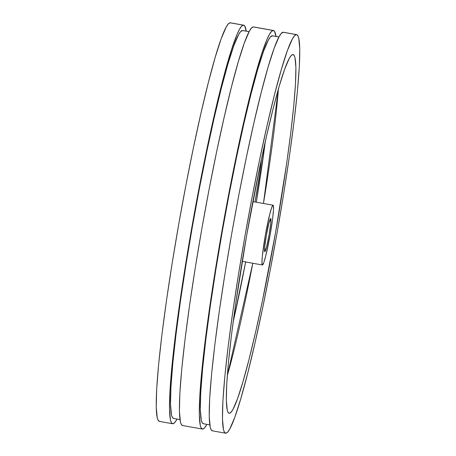<?xml version="1.0" encoding="UTF-8"?>
<svg xmlns="http://www.w3.org/2000/svg" width="456" height="456" viewBox="0 0 456 456"><rect width="100%" height="100%" fill="white"/><g stroke="black" fill="none" stroke-linecap="round" stroke-linejoin="round"><path stroke-width="0.68" d="M278.377 89.165L263.454 203.479A182.189 13.976 -79.9 0 0 278.377 89.165A182.189 13.976 -79.9 0 1 263.454 203.479M252.795 263.266L227.299 375.693A182.189 13.976 -79.9 0 0 252.795 263.266A182.189 13.976 -79.9 0 1 227.299 375.693M261.47 159.093A53.979 4.144 -79.9 0 1 255.012 201.974L259.487 174.973L261.47 159.093A53.979 4.144 -79.9 0 1 255.012 201.974M229.488 413.273A182.189 13.976 -79.9 0 1 246.582 235.832A182.189 13.976 -79.9 0 1 292.746 54.538A182.189 13.976 -79.9 0 1 275.652 231.973A182.189 13.976 -79.9 0 1 229.488 413.273L228.815 413.153L229.488 413.273A182.189 13.976 -79.9 0 1 229.146 413.261A182.189 13.976 -79.9 0 1 246.97 233.643A182.189 13.976 -79.9 0 1 292.746 54.538A182.189 13.976 -79.9 0 1 293.088 54.543A182.189 13.976 -79.9 0 1 275.264 234.167A182.189 13.976 -79.9 0 1 229.488 413.273L231.067 412.218L232.936 409.448L237.462 398.88L242.894 381.968L249.033 359.368L255.634 331.951L262.445 300.76L275.652 231.973L286.653 163.482L290.774 132.65L293.761 105.706L295.488 83.693L295.898 67.454L294.975 57.604L294.017 55.21L292.746 54.538L291.167 55.592L289.298 58.362L284.772 68.93L279.34 85.836L273.201 108.437L266.6 135.859L259.789 167.044L246.582 235.832L235.581 304.329L231.46 335.16L228.473 362.098L226.746 384.112L226.336 400.357L227.259 410.2L228.217 412.594L229.488 413.273L228.815 413.153M273.013 205.189A30.364 2.331 -79.9 0 1 270.163 234.76A30.364 2.331 -79.9 0 1 262.468 264.976A30.364 2.331 -79.9 0 1 265.318 235.404A30.364 2.331 -79.9 0 1 273.013 205.189L252.875 201.598L273.013 205.189L273.383 205.702L273.469 210.051L272.682 218.207L270.163 234.76L265.728 255.993L263.796 262.582L262.468 264.976A30.364 2.331 -79.9 0 1 262.411 264.976A30.364 2.331 -79.9 0 1 265.381 235.04A30.364 2.331 -79.9 0 1 273.013 205.189A30.364 2.331 -79.9 0 1 273.07 205.189A30.364 2.331 -79.9 0 1 270.1 235.125A30.364 2.331 -79.9 0 1 262.468 264.976L261.943 262.827L262.303 256.449L265.318 235.404L269.752 214.172L271.685 207.588L273.013 205.189L252.875 201.598M264.811 251.695A16.872 1.294 -79.9 0 1 266.395 235.262A16.872 1.294 -79.9 0 1 270.67 218.475A16.872 1.294 -79.9 0 1 269.086 234.903A16.872 1.294 -79.9 0 1 264.811 251.695L264.811 251.695A16.872 1.294 -79.9 0 1 264.782 251.689A16.872 1.294 -79.9 0 1 266.429 235.062A16.872 1.294 -79.9 0 1 270.67 218.475A16.872 1.294 -79.9 0 1 270.699 218.475A16.872 1.294 -79.9 0 1 269.051 235.108A16.872 1.294 -79.9 0 1 264.811 251.695L266.623 246.702L269.086 234.903L270.761 223.212L270.67 218.475L268.858 223.468L266.395 235.262L264.719 246.952L264.748 251.683M177.059 419.058A202.43 15.532 -79.9 0 1 172.989 423.755A202.43 15.532 -79.9 0 0 177.059 419.058L174.739 422.587L172.989 423.755L171.576 423.003L170.51 420.341L169.484 409.402L169.934 391.356L173.348 352.551L177.321 320.294L182.474 284.362L188.613 246.126L195.499 207.058L202.874 168.657L210.45 132.4L217.939 99.682L225.047 71.757L231.505 49.704L237.069 34.365L239.446 29.412L241.52 26.334L243.27 25.16L230.023 22.8A202.43 15.532 100.1 0 0 179.162 221.804A202.43 15.532 100.1 0 0 159.355 421.384L172.602 423.749A202.43 15.532 -79.9 0 1 192.409 224.17A202.43 15.532 -79.9 0 1 243.27 25.16L244.684 25.912L246.217 31.111A202.43 15.532 -79.9 0 0 243.658 25.171L230.411 22.806A202.43 15.532 100.1 0 0 230.023 22.8L228.274 23.968L226.199 27.046L221.166 38.788L215.129 57.581L208.312 82.69L200.976 113.156L193.407 147.812L185.894 185.318L178.729 224.244L172.186 263.078L166.514 300.344L161.931 334.601L158.614 364.538L156.687 388.996L156.237 407.043L157.263 417.981L158.329 420.643L159.742 421.395A202.43 15.532 100.1 0 1 178.729 224.244A202.43 15.532 100.1 0 1 230.023 22.8L243.27 25.16A202.43 15.532 -79.9 0 1 243.658 25.171M230.422 22.811L243.27 25.16A202.43 15.532 -79.9 0 0 191.976 226.603A202.43 15.532 -79.9 0 0 172.989 423.755A202.43 15.532 -79.9 0 1 172.602 423.749M249.136 31.629L242.706 30.484A197.032 15.116 100.1 0 0 242.335 30.478L249.107 31.681L242.335 30.478A197.032 15.116 100.1 0 0 192.825 224.175A197.032 15.116 100.1 0 0 173.554 418.431L179.977 419.577M206.864 424.371A202.43 15.532 -79.9 0 1 202.795 429.067A202.43 15.532 -79.9 0 0 206.864 424.371L204.544 427.899L202.795 429.067L201.381 428.321L200.315 425.659L199.289 414.715L199.739 396.669L203.154 357.863L207.127 325.612L212.279 289.674L218.418 251.438L225.304 212.371L232.68 173.97L240.255 137.712L247.745 104.994L254.853 77.075L261.311 55.016L266.874 39.678L269.251 34.724L271.326 31.646L273.076 30.472L253.205 26.932A202.43 15.532 100.1 0 0 202.344 225.937A202.43 15.532 100.1 0 0 182.537 425.516L202.407 429.062A202.43 15.532 -79.9 0 1 222.214 229.482A202.43 15.532 -79.9 0 1 273.076 30.472L274.489 31.225L276.022 36.423A202.43 15.532 -79.9 0 0 273.463 30.484L253.593 26.938A202.43 15.532 100.1 0 0 253.205 26.932L251.455 28.101L249.381 31.179L244.348 42.921L238.311 61.714L231.494 86.822L224.158 117.289L216.589 151.945L209.076 189.451L201.911 228.376L195.367 267.21L189.696 304.477L185.113 338.734L181.796 368.67L179.869 393.129L179.419 411.175L180.445 422.113L181.511 424.775L182.924 425.528A202.43 15.532 100.1 0 1 201.911 228.376A202.43 15.532 100.1 0 1 253.205 26.932L273.076 30.472A202.43 15.532 -79.9 0 1 273.463 30.484M253.604 26.944L273.076 30.472A202.43 15.532 -79.9 0 0 221.781 231.916A202.43 15.532 -79.9 0 0 202.795 429.067A202.43 15.532 -79.9 0 1 202.407 429.062M278.941 36.942L272.511 35.796A197.032 15.116 100.1 0 0 272.141 35.79L278.912 36.999L272.141 35.79A197.032 15.116 100.1 0 0 222.631 229.488A197.032 15.116 100.1 0 0 203.359 423.744L209.783 424.889M296.645 34.616L283.398 32.251A202.43 15.532 100.1 0 0 283.011 32.245L296.257 34.605A202.43 15.532 -79.9 0 1 277.271 231.756A202.43 15.532 -79.9 0 1 225.976 433.2A202.43 15.532 -79.9 0 1 244.963 236.048A202.43 15.532 -79.9 0 1 296.257 34.605L297.671 35.357L298.737 38.019L299.763 48.957L299.313 67.003L297.386 91.462L294.069 121.399L289.486 155.656L283.814 192.922L277.271 231.756L270.106 270.682L262.593 308.188L255.024 342.844L247.688 373.31L240.871 398.419L234.834 417.212L229.801 428.953L227.726 432.031L225.976 433.2L224.563 432.453L223.497 429.791L222.471 418.847L222.921 400.801L224.848 376.342L228.165 346.412L232.748 312.155L238.42 274.888L244.963 236.048L252.128 197.123L259.641 159.617L267.21 124.961L274.546 94.495L281.363 69.386L287.4 50.599L292.433 38.857L294.508 35.779L296.257 34.605L283.011 32.245A202.43 15.532 100.1 0 0 232.15 231.249A202.43 15.532 100.1 0 0 212.342 430.829L225.589 433.194A202.43 15.532 -79.9 0 1 245.396 233.614A202.43 15.532 -79.9 0 1 296.257 34.605A202.43 15.532 -79.9 0 1 296.645 34.616A202.43 15.532 -79.9 0 1 276.838 234.196A202.43 15.532 -79.9 0 1 225.976 433.2A202.43 15.532 -79.9 0 1 225.589 433.194M283.41 32.256L281.261 33.413L279.186 36.491L274.153 48.239L268.117 67.026L261.299 92.135L253.963 122.601L246.394 157.257L238.881 194.763L231.716 233.689L225.173 272.528L219.501 309.789L214.918 344.046L211.601 373.983L209.674 398.441L209.224 416.488L210.25 427.426L211.316 430.088L212.73 430.84A202.43 15.532 100.1 0 1 231.716 233.689A202.43 15.532 100.1 0 1 283.011 32.245L296.257 34.605M272.528 35.796L270.431 36.93L268.413 39.923L263.517 51.351L257.64 69.643L251.005 94.079L243.863 123.736L236.499 157.468L229.186 193.977L222.214 231.859L215.842 269.661L210.319 305.93L205.861 339.275L202.629 368.414L200.76 392.223L200.321 409.784L201.318 420.432L202.356 423.025L203.729 423.755A197.032 15.116 100.1 0 1 222.214 231.859A197.032 15.116 100.1 0 1 272.141 35.79L278.912 36.999M242.723 30.484L240.625 31.612L238.608 34.61L233.711 46.039L227.835 64.33L221.2 88.766L214.058 118.423L206.693 152.15L199.38 188.659L192.409 226.546L186.037 264.349L180.513 300.618L176.056 333.963L172.824 363.101L170.954 386.91L170.515 404.472L171.513 415.12L172.55 417.713L173.924 418.443A197.032 15.116 100.1 0 1 192.409 226.546A197.032 15.116 100.1 0 1 242.335 30.478L249.107 31.681M265.329 141.451L256.312 202.202A175.44 13.458 100.1 0 0 265.329 141.451M245.721 261.647L233.124 322.113A175.44 13.458 100.1 0 0 245.659 261.989M283.757 32.376A202.43 15.532 100.1 0 0 283.011 32.245M272.865 35.921A197.032 15.116 100.1 0 0 272.141 35.79M273.076 30.472A202.43 15.532 -79.9 0 1 276.022 36.423M253.952 27.064A202.43 15.532 100.1 0 0 253.205 26.932M243.059 30.603A197.032 15.116 100.1 0 0 242.335 30.478M243.27 25.16A202.43 15.532 -79.9 0 1 246.217 31.111M230.77 22.931A202.43 15.532 100.1 0 0 230.023 22.8M262.405 264.976L242.221 261.379M273.064 205.189L252.88 201.592"/></g></svg>
